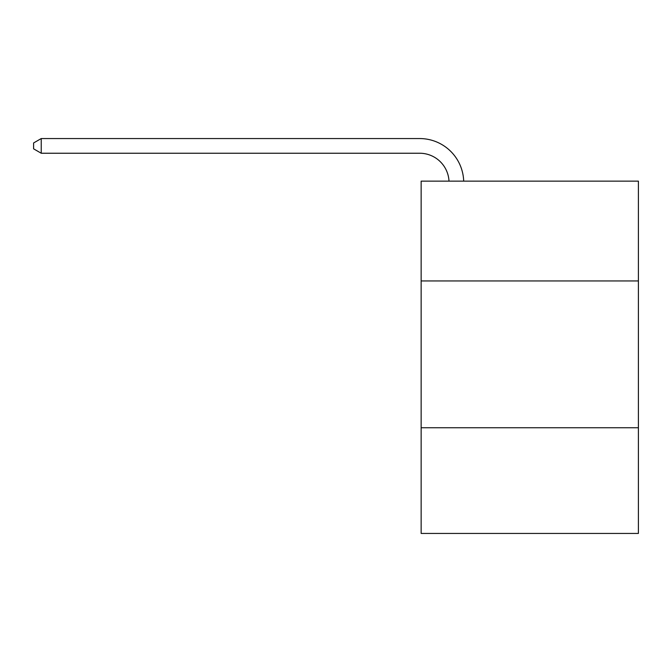 <?xml version="1.0" encoding="UTF-8"?>
<svg xmlns="http://www.w3.org/2000/svg" width="672" height="672" viewBox="0 0 672 672"><rect width="100%" height="100%" fill="white"/><g stroke="black" fill="none" stroke-linecap="round" stroke-linejoin="round"><path stroke-width="1.01" d="M638.4 280.955L638.4 181.129L421.142 181.129L421.142 280.955L638.4 280.955L638.4 533.442L421.142 533.442L421.142 280.955M638.4 427.745L421.142 427.745M419.672 153.241A29.358 29.358 0 0 1 448.997 181.129A29.358 29.358 0 0 0 419.672 153.241A29.358 29.358 0 0 1 448.997 181.129A29.358 29.358 0 0 0 419.672 153.241A29.358 29.358 0 0 1 448.997 181.129A29.358 29.358 0 0 0 419.672 153.241A29.358 29.358 0 0 1 448.997 181.129A29.358 29.358 0 0 0 419.672 153.241L41.236 153.241L33.6 148.831L33.6 142.96L41.236 138.558L419.672 138.558A44.041 44.041 0 0 1 463.688 181.129M41.236 153.241L41.236 138.558L419.672 138.558"/></g></svg>
